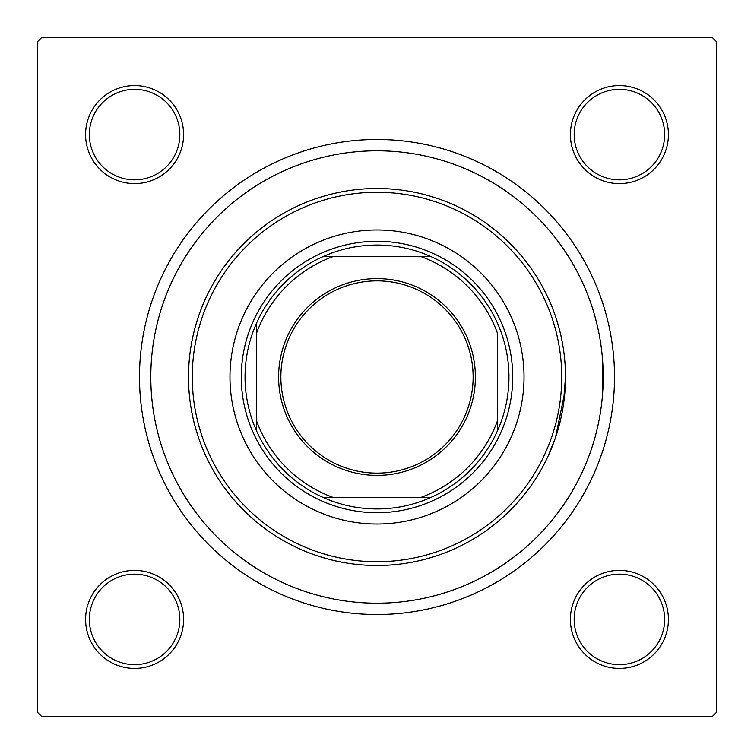 <?xml version="1.0" encoding="UTF-8"?>
<svg xmlns="http://www.w3.org/2000/svg" width="754" height="754" viewBox="0 0 754 754"><rect width="100%" height="100%" fill="white"/><g stroke="black" fill="none" stroke-linecap="round" stroke-linejoin="round"><path stroke-width="1.13" d="M602.729 391.58L602.729 362.42M85.579 619.411A49.01 49.01 0 0 1 134.589 570.401A49.01 49.01 0 0 1 183.599 619.411A49.01 49.01 0 0 1 134.589 668.421A49.01 49.01 0 0 1 85.579 619.411M179.829 619.411A45.24 45.24 0 0 0 134.589 574.171A45.24 45.24 0 0 0 89.349 619.411A45.24 45.24 0 0 0 134.589 664.651A45.24 45.24 0 0 0 179.829 619.411M85.579 134.589A49.01 49.01 0 0 1 134.589 85.579A49.01 49.01 0 0 1 183.599 134.589A49.01 49.01 0 0 1 134.589 183.599A49.01 49.01 0 0 1 85.579 134.589M179.829 134.589A45.24 45.24 0 0 0 134.589 89.349A45.24 45.24 0 0 0 89.349 134.589A45.24 45.24 0 0 0 134.589 179.829A45.24 45.24 0 0 0 179.829 134.589M570.401 134.589A49.01 49.01 0 0 1 619.411 85.579A49.01 49.01 0 0 1 668.421 134.589A49.01 49.01 0 0 1 619.411 183.599A49.01 49.01 0 0 1 570.401 134.589M664.651 134.589A45.24 45.24 0 0 0 619.411 89.349A45.24 45.24 0 0 0 574.171 134.589A45.24 45.24 0 0 0 619.411 179.829A45.24 45.24 0 0 0 664.651 134.589M570.401 619.411A49.01 49.01 0 0 1 619.411 570.401A49.01 49.01 0 0 1 668.421 619.411A49.01 49.01 0 0 1 619.411 668.421A49.01 49.01 0 0 1 570.401 619.411M664.651 619.411A45.24 45.24 0 0 0 619.411 574.171A45.24 45.24 0 0 0 574.171 619.411A45.24 45.24 0 0 0 619.411 664.651A45.24 45.24 0 0 0 664.651 619.411M139.49 377A237.51 237.51 0 0 1 377 139.49A237.51 237.51 0 0 1 614.51 377A237.51 237.51 0 0 1 377 614.51A237.51 237.51 0 0 1 139.49 377M712.53 37.7L41.47 37.7L37.7 41.47L37.7 712.53L41.47 716.3L712.53 716.3L716.3 712.53L716.3 41.47L712.53 37.7M565.5 377A188.5 188.5 0 0 1 377 565.5A188.5 188.5 0 0 1 188.5 377A188.5 188.5 0 0 1 377 188.5A188.5 188.5 0 0 1 565.5 377L563.247 406.038M560.825 418.743L557.79 430.346M548.139 456.019L555.462 437.697L564.934 391.58M524.03 377A147.03 147.03 0 0 0 377 229.97A147.03 147.03 0 0 0 229.97 377A147.03 147.03 0 0 0 377 524.03A147.03 147.03 0 0 0 524.03 377M192.27 377A184.73 184.73 0 0 0 377 561.73A184.73 184.73 0 0 0 561.73 377A184.73 184.73 0 0 0 377 192.27A184.73 184.73 0 0 0 192.27 377M150.8 377A226.2 226.2 0 0 0 377 603.2A226.2 226.2 0 0 0 603.2 377A226.2 226.2 0 0 0 377 150.8A226.2 226.2 0 0 0 150.8 377M377 278.603A98.397 98.397 0 0 1 475.397 377A98.397 98.397 0 0 1 377 475.397A98.397 98.397 0 0 1 278.603 377A98.397 98.397 0 0 1 377 278.603M377 473.135A96.135 96.135 0 0 0 473.135 377A96.135 96.135 0 0 0 377 280.865A96.135 96.135 0 0 0 280.865 377A96.135 96.135 0 0 0 377 473.135M377 245.05A131.95 131.95 0 0 0 323.551 256.36L333.683 256.36L323.551 256.36A131.95 131.95 0 0 0 256.36 430.449L256.36 420.317L256.36 430.449A131.95 131.95 0 0 0 430.449 497.64L420.317 497.64L430.449 497.64A131.95 131.95 0 0 0 497.64 430.449L497.64 333.683A128.18 128.18 0 0 0 420.317 256.36L333.683 256.36A128.18 128.18 0 0 0 256.36 333.683L256.36 420.317A128.18 128.18 0 0 0 333.683 497.64L420.317 497.64A128.18 128.18 0 0 0 497.64 420.317L497.64 430.449A131.95 131.95 0 0 0 430.449 256.36L420.317 256.36L430.449 256.36A131.95 131.95 0 0 0 377 245.05M377 512.72A135.72 135.72 0 0 1 241.28 377A135.72 135.72 0 0 1 377 241.28A135.72 135.72 0 0 1 512.72 377A135.72 135.72 0 0 1 377 512.72M323.551 497.64L333.683 497.64L323.551 497.64M256.36 323.551L256.36 333.683L256.36 323.551"/></g></svg>
